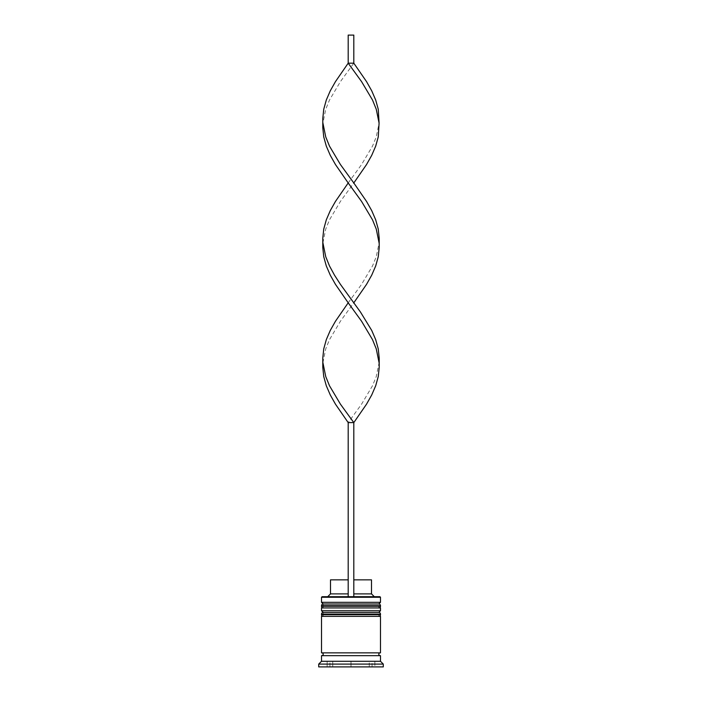 <?xml version="1.0" encoding="UTF-8"?>
<svg xmlns="http://www.w3.org/2000/svg" width="702" height="702" viewBox="0 0 702 702"><rect width="100%" height="100%" fill="white"/><g stroke="black" fill="none" stroke-linecap="round" stroke-linejoin="round"><path stroke-width="0.53" stroke-dasharray="3.51 2.63" d="M378.799 607.932L323.201 607.932L378.799 607.932L323.201 607.932L378.799 607.932L378.799 604.001L323.201 604.001L323.201 607.932M378.799 616.356L323.201 616.356L378.799 616.356L323.201 616.356L378.799 616.356L378.799 612.425L323.201 612.425L323.201 616.356M380.203 655.668L321.797 655.668L380.203 655.668M380.203 652.86L321.797 652.86L380.203 652.86M329.94 666.9L332.748 666.9L329.94 666.9L329.94 661.284L332.748 661.284L332.748 666.9L332.748 661.284L329.94 661.284M353.808 579.852L353.808 593.892L353.808 579.852L371.498 579.852M353.808 593.892L353.808 596.7L353.808 593.892L371.498 593.892M353.808 596.7L348.192 596.7L348.192 593.892L348.192 596.7L327.694 596.7L374.306 596.7L353.808 596.7L353.808 422.604L348.192 422.604L361.565 404.168L372.516 385.74L376.263 376.526L379.08 362.697M379.922 596.7L322.078 596.7M369.226 666.9L351.026 666.9L369.226 666.9L369.226 661.284L351.026 661.284L351.026 666.9L351.026 661.284L369.226 661.284L369.226 666.9L351.026 666.9L369.226 666.9M369.252 666.9L372.06 666.9L369.252 666.9L369.252 661.284L372.06 661.284L369.252 661.284L369.252 666.9M332.774 666.9L350.974 666.9L332.774 666.9L332.774 661.284L350.974 661.284L350.974 666.9L350.974 661.284L332.774 661.284L350.974 661.284L332.774 661.284L332.774 666.9L350.974 666.9L332.774 666.9M374.868 666.9L351 666.9L374.868 666.9L374.868 661.284L351 661.284L351 666.9L327.132 666.9L351 666.9L351 661.284L374.868 661.284L374.868 666.9M318.708 666.9L383.292 666.9M318.708 664.092L383.292 664.092M321.516 655.668L380.484 655.668M321.516 661.284L380.484 661.284M321.516 652.86L380.484 652.86M321.516 616.356L380.484 616.356M323.201 612.425L378.799 612.425M321.516 607.932L380.484 607.932M380.484 610.74L321.516 610.74M323.201 604.001L378.799 604.001M321.516 597.262L380.484 597.262M380.484 602.316L321.516 602.316M327.132 661.284L351 661.284L327.132 661.284L327.132 666.9L327.132 661.284M351.026 661.284L369.226 661.284L351.026 661.284M330.502 593.892L348.192 593.892L348.192 579.852L348.192 593.892M330.502 579.852L348.192 579.852M348.192 596.7L348.192 422.604M348.192 182.985L361.565 164.558L372.516 146.121L376.263 136.908L379.08 123.087M322.92 242.892L325.737 229.071L329.484 219.849L340.435 201.421L353.808 182.985M348.192 302.799L361.565 284.363L372.516 265.935L376.263 256.713L379.08 242.892M353.808 63.18L348.192 63.18L348.192 35.1L353.808 35.1L353.808 63.18L340.435 81.616L329.484 100.044L325.737 109.258L322.92 123.087M322.92 362.697L325.737 348.876L329.484 339.663L340.435 321.226L353.808 302.799M321.516 605.686L380.484 605.686M380.484 606.247L321.516 606.247M321.516 614.11L380.484 614.11M380.484 614.671L321.516 614.671M372.06 666.9L372.06 661.284"/><path stroke-width="1.05" d="M380.484 605.686L321.516 605.686A1.685 1.685 0 0 1 323.201 604.001L321.516 602.316L380.484 602.316L378.799 604.001L323.201 604.001L378.799 604.001A1.685 1.685 0 0 1 380.484 605.686L380.484 606.247A1.685 1.685 0 0 1 378.799 607.932M323.201 607.932A1.685 1.685 0 0 1 321.516 606.247L380.484 606.247M321.516 605.686L321.516 606.247M380.484 614.11L321.516 614.11A1.685 1.685 0 0 1 323.201 612.425L321.516 610.74L380.484 610.74L378.799 612.425L323.201 612.425L378.799 612.425A1.685 1.685 0 0 1 380.484 614.11L380.484 614.671A1.685 1.685 0 0 1 378.799 616.356M323.201 616.356A1.685 1.685 0 0 1 321.516 614.671L380.484 614.671M321.516 614.11L321.516 614.671M321.797 655.668A1.404 1.404 0 0 0 323.201 654.264A1.404 1.404 0 0 0 321.797 652.86M380.203 655.668A1.404 1.404 0 0 1 378.799 654.264A1.404 1.404 0 0 1 380.203 652.86M321.516 597.262L322.078 596.7L379.922 596.7L380.484 597.262L321.516 597.262L321.516 602.316M321.516 661.284L321.516 655.668L380.484 655.668L380.484 661.284L321.516 661.284L318.708 664.092L318.708 666.9L383.292 666.9L383.292 664.092L318.708 664.092M380.484 661.284L383.292 664.092M380.484 597.262L380.484 602.316M380.484 610.74L380.484 607.932L321.516 607.932L321.516 610.74M380.484 616.356L321.516 616.356L321.516 652.86L380.484 652.86L380.484 616.356M353.808 579.852L371.498 579.852L371.498 593.892L374.306 596.7M371.498 593.892L353.808 593.892M348.192 593.892L330.502 593.892L327.694 596.7M348.192 579.852L330.502 579.852L330.502 593.892M353.808 596.7L353.808 422.604L348.192 422.604L335.468 404.168L330.273 394.954L326.298 385.74L323.745 376.526L322.788 367.304L322.788 358.09L323.745 348.876L326.298 339.663L330.273 330.44L335.468 321.226L348.192 302.799L335.468 284.363L330.273 275.149L326.298 265.935L323.745 256.713L322.788 247.499L322.788 238.285L323.745 229.071L326.298 219.849L330.273 210.635L335.468 201.421L348.192 182.985L335.468 164.558L330.273 155.344L326.298 146.121L323.745 136.908L322.788 127.694L322.788 118.48L323.745 109.258L326.298 100.044L330.273 90.83L335.468 81.616L348.192 63.18L353.808 63.18L366.532 81.616L371.727 90.83L375.702 100.044L378.255 109.258L379.08 123.087L376.263 109.258L372.516 100.044L361.565 81.616L348.192 63.18L348.192 35.1L353.808 35.1L353.808 63.18M348.192 596.7L348.192 422.604M322.92 362.697L325.737 376.526L329.484 385.74L340.435 404.168L353.808 422.604L366.532 404.168L371.727 394.954L375.702 385.74L378.255 376.526L379.212 367.304L379.212 358.09L378.255 348.876L375.702 339.663L371.727 330.44L360.451 312.013L340.435 284.363L334.485 275.149L329.484 265.935L325.737 256.713L322.92 242.892M379.08 362.697L376.263 348.876L372.516 339.663L361.565 321.226L348.192 302.799M353.808 302.799L366.532 284.363L371.727 275.149L375.702 265.935L378.255 256.713L379.212 247.499L379.212 238.285L378.255 229.071L375.702 219.849L371.727 210.635L366.532 201.421L353.808 182.985L366.532 164.558L371.727 155.344L375.702 146.121L378.255 136.908L379.08 123.087M353.808 182.985L340.435 164.558L329.484 146.121L325.737 136.908L322.92 123.087M379.08 242.892L376.263 229.071L372.516 219.849L361.565 201.421L348.192 182.985"/></g></svg>
